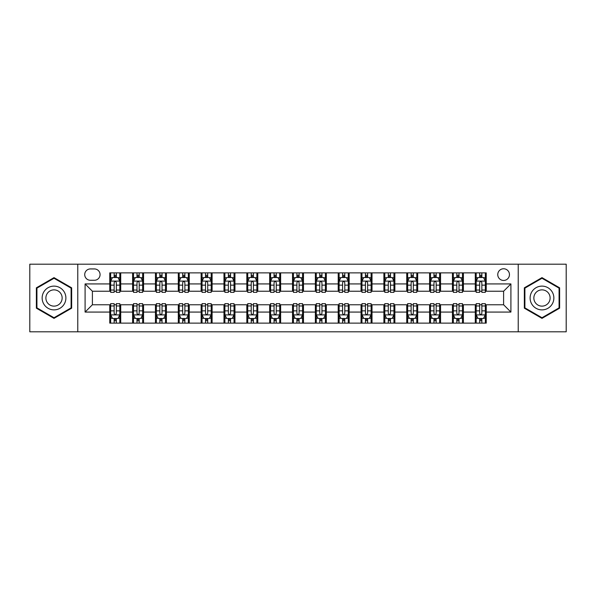 <?xml version="1.0" encoding="UTF-8"?>
<svg xmlns="http://www.w3.org/2000/svg" width="596" height="596" viewBox="0 0 596 596"><rect width="100%" height="100%" fill="white"/><g stroke="black" fill="none" stroke-linecap="round" stroke-linejoin="round"><path stroke-width="0.89" d="M503.605 268.759A5.848 5.848 0 0 0 497.757 274.607A5.848 5.848 0 0 0 503.605 280.455A5.848 5.848 0 0 0 509.453 274.607A5.848 5.848 0 0 0 503.605 268.759M518.222 331.808L566.2 331.808L566.2 264.192L518.222 264.192L518.222 331.808L77.778 331.808L77.778 264.192L29.8 264.192L29.8 331.808L77.778 331.808M90.383 280.269L94.406 280.269A5.662 5.662 0 0 0 100.068 274.607A5.662 5.662 0 0 0 94.406 268.938L90.383 268.938A5.662 5.662 0 0 0 84.721 274.607A5.662 5.662 0 0 0 90.383 280.269M518.222 264.192L77.778 264.192M109.761 312.073L85.086 312.073L85.086 283.927L109.761 283.927L109.761 291.235L92.395 291.235L92.395 304.765L109.761 304.765L109.761 323.129L486.239 323.129L486.239 304.765L503.605 304.765L503.605 291.235L486.239 291.235L486.239 283.927L510.914 283.927L510.914 312.073L486.239 312.073M486.239 283.927L486.239 272.871L109.761 272.871L109.761 283.927M475.28 272.871L475.28 291.235L476.189 291.235M479.661 291.235L481.859 291.235M485.33 291.235L486.239 291.235M475.28 291.235L462.481 291.235M452.431 272.871L452.431 291.235L453.347 291.235M456.819 291.235L459.009 291.235M452.431 291.235L439.639 291.235M429.589 272.871L429.589 291.235L430.498 291.235M433.97 291.235L436.168 291.235M429.589 291.235L416.79 291.235M406.74 272.871L406.74 291.235L407.657 291.235M411.128 291.235L413.319 291.235M406.74 291.235L393.949 291.235M383.898 272.871L383.898 291.235L384.807 291.235M388.287 291.235L390.477 291.235M383.898 291.235L371.107 291.235M361.049 272.871L361.049 291.235L361.966 291.235M365.437 291.235L367.635 291.235M361.049 291.235L348.258 291.235M338.208 272.871L338.208 291.235L339.124 291.235M342.596 291.235L344.786 291.235M338.208 291.235L325.416 291.235M315.358 272.871L315.358 291.235L316.275 291.235M319.747 291.235L321.944 291.235M315.358 291.235L302.567 291.235M292.517 272.871L292.517 291.235L293.433 291.235M296.905 291.235L299.095 291.235M292.517 291.235L279.725 291.235M269.675 272.871L269.675 291.235L270.584 291.235M274.056 291.235L276.253 291.235M269.675 291.235L256.876 291.235M246.826 272.871L246.826 291.235L247.742 291.235M251.214 291.235L253.404 291.235M246.826 291.235L234.034 291.235M223.984 272.871L223.984 291.235L224.893 291.235M228.365 291.235L230.563 291.235M223.984 291.235L211.193 291.235M201.135 272.871L201.135 291.235L202.051 291.235M205.523 291.235L207.713 291.235M201.135 291.235L188.343 291.235M178.293 272.871L178.293 291.235L179.21 291.235M182.681 291.235L184.872 291.235M178.293 291.235L165.502 291.235M155.444 272.871L155.444 291.235L156.361 291.235M159.832 291.235L162.03 291.235M155.444 291.235L142.653 291.235M132.603 272.871L132.603 291.235L133.519 291.235M136.991 291.235L139.181 291.235M132.603 291.235L119.811 291.235M109.761 291.235L110.67 291.235M114.141 291.235L116.339 291.235M109.761 304.765L110.67 304.765M114.141 304.765L116.339 304.765M119.811 304.765L120.72 304.765L120.72 323.129M133.519 304.765L120.72 304.765M136.991 304.765L139.181 304.765M142.653 304.765L143.569 304.765L143.569 323.129M156.361 304.765L143.569 304.765M159.832 304.765L162.03 304.765M165.502 304.765L166.411 304.765L166.411 323.129M179.21 304.765L166.411 304.765M182.681 304.765L184.872 304.765M188.343 304.765L189.26 304.765L189.26 323.129M202.051 304.765L189.26 304.765M205.523 304.765L207.713 304.765M211.193 304.765L212.101 304.765L212.101 323.129M224.893 304.765L212.101 304.765M228.365 304.765L230.563 304.765M234.034 304.765L234.951 304.765L234.951 323.129M247.742 304.765L234.951 304.765M251.214 304.765L253.404 304.765M256.876 304.765L257.792 304.765L257.792 323.129M270.584 304.765L257.792 304.765M274.056 304.765L276.253 304.765M279.725 304.765L280.642 304.765L280.642 323.129M293.433 304.765L280.642 304.765M296.905 304.765L299.095 304.765M302.567 304.765L303.483 304.765L303.483 323.129M316.275 304.765L303.483 304.765M319.747 304.765L321.944 304.765M325.416 304.765L326.325 304.765L326.325 323.129M339.124 304.765L326.325 304.765M342.596 304.765L344.786 304.765M348.258 304.765L349.174 304.765L349.174 323.129M361.966 304.765L349.174 304.765M365.437 304.765L367.635 304.765M371.107 304.765L372.016 304.765L372.016 323.129M384.807 304.765L372.016 304.765M388.287 304.765L390.477 304.765M393.949 304.765L394.865 304.765L394.865 323.129M407.657 304.765L394.865 304.765M411.128 304.765L413.319 304.765M416.79 304.765L417.707 304.765L417.707 323.129M430.498 304.765L417.707 304.765M433.97 304.765L436.168 304.765M439.639 304.765L440.556 304.765L440.556 323.129M453.347 304.765L440.556 304.765M456.819 304.765L459.009 304.765M462.481 304.765L463.397 304.765L463.397 323.129M476.189 304.765L463.397 304.765M479.661 304.765L481.859 304.765M485.33 304.765L486.239 304.765M120.72 272.871L120.72 291.235M109.761 277.438L110.67 277.438M114.141 277.438L116.339 277.438M119.811 277.438L120.72 277.438M109.761 318.562L110.67 318.562M114.141 318.562L116.339 318.562M119.811 318.562L120.72 318.562M132.603 304.765L132.603 323.129M143.569 272.871L143.569 291.235M132.603 277.438L133.519 277.438M136.991 277.438L139.181 277.438M142.653 277.438L143.569 277.438M132.603 318.562L133.519 318.562M136.991 318.562L139.181 318.562M142.653 318.562L143.569 318.562M155.444 304.765L155.444 323.129M155.444 318.562L156.361 318.562M159.832 318.562L162.03 318.562M165.502 318.562L166.411 318.562M166.411 272.871L166.411 291.235M155.444 277.438L156.361 277.438M159.832 277.438L162.03 277.438M165.502 277.438L166.411 277.438M178.293 304.765L178.293 323.129M178.293 318.562L179.21 318.562M182.681 318.562L184.872 318.562M188.343 318.562L189.26 318.562M189.26 272.871L189.26 291.235M178.293 277.438L179.21 277.438M182.681 277.438L184.872 277.438M188.343 277.438L189.26 277.438M201.135 304.765L201.135 323.129M201.135 318.562L202.051 318.562M205.523 318.562L207.713 318.562M211.193 318.562L212.101 318.562M212.101 272.871L212.101 291.235M201.135 277.438L202.051 277.438M205.523 277.438L207.713 277.438M211.193 277.438L212.101 277.438M223.984 304.765L223.984 323.129M223.984 318.562L224.893 318.562M228.365 318.562L230.563 318.562M234.034 318.562L234.951 318.562M234.951 272.871L234.951 291.235M223.984 277.438L224.893 277.438M228.365 277.438L230.563 277.438M234.034 277.438L234.951 277.438M246.826 304.765L246.826 323.129M246.826 318.562L247.742 318.562M251.214 318.562L253.404 318.562M256.876 318.562L257.792 318.562M257.792 272.871L257.792 291.235M246.826 277.438L247.742 277.438M251.214 277.438L253.404 277.438M256.876 277.438L257.792 277.438M269.675 304.765L269.675 323.129M269.675 318.562L270.584 318.562M274.056 318.562L276.253 318.562M279.725 318.562L280.642 318.562M280.642 272.871L280.642 291.235M269.675 277.438L270.584 277.438M274.056 277.438L276.253 277.438M279.725 277.438L280.642 277.438M292.517 304.765L292.517 323.129M292.517 318.562L293.433 318.562M296.905 318.562L299.095 318.562M302.567 318.562L303.483 318.562M303.483 272.871L303.483 291.235M292.517 277.438L293.433 277.438M296.905 277.438L299.095 277.438M302.567 277.438L303.483 277.438M315.358 304.765L315.358 323.129M315.358 318.562L316.275 318.562M319.747 318.562L321.944 318.562M325.416 318.562L326.325 318.562M326.325 272.871L326.325 291.235M315.358 277.438L316.275 277.438M319.747 277.438L321.944 277.438M325.416 277.438L326.325 277.438M338.208 304.765L338.208 323.129M338.208 318.562L339.124 318.562M342.596 318.562L344.786 318.562M348.258 318.562L349.174 318.562M349.174 272.871L349.174 291.235M338.208 277.438L339.124 277.438M342.596 277.438L344.786 277.438M348.258 277.438L349.174 277.438M361.049 304.765L361.049 323.129M361.049 318.562L361.966 318.562M365.437 318.562L367.635 318.562M371.107 318.562L372.016 318.562M372.016 272.871L372.016 291.235M361.049 277.438L361.966 277.438M365.437 277.438L367.635 277.438M371.107 277.438L372.016 277.438M383.898 304.765L383.898 323.129M383.898 318.562L384.807 318.562M388.287 318.562L390.477 318.562M393.949 318.562L394.865 318.562M394.865 272.871L394.865 291.235M383.898 277.438L384.807 277.438M388.287 277.438L390.477 277.438M393.949 277.438L394.865 277.438M406.74 304.765L406.74 323.129M406.74 318.562L407.657 318.562M411.128 318.562L413.319 318.562M416.79 318.562L417.707 318.562M417.707 272.871L417.707 291.235M406.74 277.438L407.657 277.438M411.128 277.438L413.319 277.438M416.79 277.438L417.707 277.438M429.589 304.765L429.589 323.129M429.589 318.562L430.498 318.562M433.97 318.562L436.168 318.562M439.639 318.562L440.556 318.562M440.556 272.871L440.556 291.235M429.589 277.438L430.498 277.438M433.97 277.438L436.168 277.438M439.639 277.438L440.556 277.438M452.431 304.765L452.431 323.129M452.431 318.562L453.347 318.562M456.819 318.562L459.009 318.562M462.481 318.562L463.397 318.562M463.397 272.871L463.397 291.235M452.431 277.438L453.347 277.438M456.819 277.438L459.009 277.438M462.481 277.438L463.397 277.438M475.28 304.765L475.28 323.129M475.28 318.562L476.189 318.562M479.661 318.562L481.859 318.562M485.33 318.562L486.239 318.562M475.28 277.438L476.189 277.438M479.661 277.438L481.859 277.438M485.33 277.438L486.239 277.438M92.395 291.235L85.086 283.927M92.395 304.765L85.086 312.073M510.914 283.927L503.605 291.235M510.914 312.073L503.605 304.765M54.013 318.368L71.654 308.184L71.654 287.816L54.013 277.632L36.378 287.816L36.378 308.184L54.013 318.368M559.622 287.816L541.987 277.632L524.346 287.816L524.346 308.184L541.987 318.368L559.622 308.184L559.622 287.816M116.339 275.248L114.141 275.248M119.811 290.043L116.339 290.043L116.339 292.338L119.811 292.338L119.811 281.185L117.978 277.527L112.502 277.527L110.67 281.185L110.67 292.338L114.141 292.338L114.141 290.043L110.67 290.043M110.67 281.185L110.67 272.871M119.811 281.185L119.811 272.871M114.141 277.527L114.141 272.871M116.339 272.871L116.339 277.527M116.339 290.043L116.339 282.556C115.609 281.148 114.879 281.148 114.141 282.556L114.141 290.043M114.141 320.752L116.339 320.752M110.67 305.957L114.141 305.957L114.141 303.662L110.67 303.662L110.67 314.815L112.502 318.473L117.978 318.473L119.811 314.815L119.811 303.662L116.339 303.662L116.339 305.957L119.811 305.957M119.811 314.815L119.811 323.129M110.67 314.815L110.67 323.129M116.339 318.473L116.339 323.129M114.141 323.129L114.141 318.473M114.141 305.957L114.141 313.444C114.872 314.852 115.602 314.852 116.339 313.444L116.339 305.957M139.181 275.248L136.991 275.248M142.653 290.043L139.181 290.043L139.181 292.338L142.653 292.338L142.653 281.185L140.827 277.527L135.344 277.527L133.519 281.185L133.519 292.338L136.991 292.338L136.991 290.043L133.519 290.043M133.519 281.185L133.519 272.871M142.653 281.185L142.653 272.871M136.991 277.527L136.991 272.871M139.181 272.871L139.181 277.527M139.181 290.043L139.181 282.556C138.451 281.148 137.721 281.148 136.991 282.556L136.991 290.043M162.03 275.248L159.832 275.248M165.502 290.043L162.03 290.043L162.03 292.338L165.502 292.338L165.502 281.185L163.669 277.527L158.186 277.527L156.361 281.185L156.361 292.338L159.832 292.338L159.832 290.043L156.361 290.043M156.361 281.185L156.361 272.871M165.502 281.185L165.502 272.871M159.832 277.527L159.832 272.871M162.03 272.871L162.03 277.527M162.03 290.043L162.03 282.556C161.3 281.148 160.562 281.148 159.832 282.556L159.832 290.043M184.872 275.248L182.681 275.248M188.343 290.043L184.872 290.043L184.872 292.338L188.343 292.338L188.343 281.185L186.518 277.527L181.035 277.527L179.21 281.185L179.21 292.338L182.681 292.338L182.681 290.043L179.21 290.043M179.21 281.185L179.21 272.871M188.343 281.185L188.343 272.871M182.681 277.527L182.681 272.871M184.872 272.871L184.872 277.527M184.872 290.043L184.872 282.556C184.142 281.148 183.412 281.148 182.681 282.556L182.681 290.043M136.991 320.752L139.181 320.752M133.519 305.957L136.991 305.957L136.991 303.662L133.519 303.662L133.519 314.815L135.344 318.473L140.827 318.473L142.653 314.815L142.653 303.662L139.181 303.662L139.181 305.957L142.653 305.957M142.653 314.815L142.653 323.129M133.519 314.815L133.519 323.129M139.181 318.473L139.181 323.129M136.991 323.129L136.991 318.473M136.991 305.957L136.991 313.444C137.721 314.852 138.451 314.852 139.181 313.444L139.181 305.957M159.832 320.752L162.03 320.752M156.361 305.957L159.832 305.957L159.832 303.662L156.361 303.662L156.361 314.815L158.186 318.473L163.669 318.473L165.502 314.815L165.502 303.662L162.03 303.662L162.03 305.957L165.502 305.957M165.502 314.815L165.502 323.129M156.361 314.815L156.361 323.129M162.03 318.473L162.03 323.129M159.832 323.129L159.832 318.473M159.832 305.957L159.832 313.444C160.562 314.852 161.292 314.852 162.03 313.444L162.03 305.957M182.681 320.752L184.872 320.752M179.21 305.957L182.681 305.957L182.681 303.662L179.21 303.662L179.21 314.815L181.035 318.473L186.518 318.473L188.343 314.815L188.343 303.662L184.872 303.662L184.872 305.957L188.343 305.957M188.343 314.815L188.343 323.129M179.21 314.815L179.21 323.129M184.872 318.473L184.872 323.129M182.681 323.129L182.681 318.473M182.681 305.957L182.681 313.444C183.412 314.852 184.142 314.852 184.872 313.444L184.872 305.957M207.713 275.248L205.523 275.248M211.193 290.043L207.713 290.043L207.713 292.338L211.193 292.338L211.193 281.185L209.36 277.527L203.877 277.527L202.051 281.185L202.051 292.338L205.523 292.338L205.523 290.043L202.051 290.043M202.051 281.185L202.051 272.871M211.193 281.185L211.193 272.871M205.523 277.527L205.523 272.871M207.713 272.871L207.713 277.527M207.713 290.043L207.713 282.556C206.983 281.148 206.253 281.148 205.523 282.556L205.523 290.043M205.523 320.752L207.713 320.752M202.051 305.957L205.523 305.957L205.523 303.662L202.051 303.662L202.051 314.815L203.877 318.473L209.36 318.473L211.193 314.815L211.193 303.662L207.713 303.662L207.713 305.957L211.193 305.957M211.193 314.815L211.193 323.129M202.051 314.815L202.051 323.129M207.713 318.473L207.713 323.129M205.523 323.129L205.523 318.473M205.523 305.957L205.523 313.444C206.253 314.852 206.983 314.852 207.713 313.444L207.713 305.957M64.301 292.062A11.883 11.883 0 0 0 48.075 287.712A11.883 11.883 0 0 0 43.732 303.938A11.883 11.883 0 0 0 59.958 308.288A11.883 11.883 0 0 0 64.301 292.062M61.06 293.932A8.135 8.135 0 0 0 49.952 290.96A8.135 8.135 0 0 0 46.972 302.068A8.135 8.135 0 0 0 58.08 305.04A8.135 8.135 0 0 0 61.06 293.932M54.013 317.735L36.93 307.864L36.93 288.136L54.013 278.265L71.103 288.136L71.103 307.864L54.013 317.735M541.987 309.883A11.883 11.883 0 0 0 553.863 298A11.883 11.883 0 0 0 541.987 286.117A11.883 11.883 0 0 0 530.105 298A11.883 11.883 0 0 0 541.987 309.883M541.987 306.135A8.135 8.135 0 0 0 550.115 298A8.135 8.135 0 0 0 541.987 289.865A8.135 8.135 0 0 0 533.852 298A8.135 8.135 0 0 0 541.987 306.135M524.897 288.136L541.987 278.265L559.07 288.136L559.07 307.864L541.987 317.735L524.897 307.864L524.897 288.136M230.563 275.248L228.365 275.248M234.034 290.043L230.563 290.043L230.563 292.338L234.034 292.338L234.034 281.185L232.209 277.527L226.726 277.527L224.893 281.185L224.893 292.338L228.365 292.338L228.365 290.043L224.893 290.043M224.893 281.185L224.893 272.871M234.034 281.185L234.034 272.871M228.365 277.527L228.365 272.871M230.563 272.871L230.563 277.527M230.563 290.043L230.563 282.556C229.833 281.148 229.102 281.148 228.365 282.556L228.365 290.043M253.404 275.248L251.214 275.248M256.876 290.043L253.404 290.043L253.404 292.338L256.876 292.338L256.876 281.185L255.051 277.527L249.568 277.527L247.742 281.185L247.742 292.338L251.214 292.338L251.214 290.043L247.742 290.043M247.742 281.185L247.742 272.871M256.876 281.185L256.876 272.871M251.214 277.527L251.214 272.871M253.404 272.871L253.404 277.527M253.404 290.043L253.404 282.556C252.674 281.148 251.944 281.148 251.214 282.556L251.214 290.043M276.253 275.248L274.056 275.248M279.725 290.043L276.253 290.043L276.253 292.338L279.725 292.338L279.725 281.185L277.9 277.527L272.417 277.527L270.584 281.185L270.584 292.338L274.056 292.338L274.056 290.043L270.584 290.043M270.584 281.185L270.584 272.871M279.725 281.185L279.725 272.871M274.056 277.527L274.056 272.871M276.253 272.871L276.253 277.527M276.253 290.043L276.253 282.556C275.523 281.148 274.793 281.148 274.056 282.556L274.056 290.043M299.095 275.248L296.905 275.248M302.567 290.043L299.095 290.043L299.095 292.338L302.567 292.338L302.567 281.185L300.742 277.527L295.258 277.527L293.433 281.185L293.433 292.338L296.905 292.338L296.905 290.043L293.433 290.043M293.433 281.185L293.433 272.871M302.567 281.185L302.567 272.871M296.905 277.527L296.905 272.871M299.095 272.871L299.095 277.527M299.095 290.043L299.095 282.556C298.365 281.148 297.635 281.148 296.905 282.556L296.905 290.043M321.944 275.248L319.747 275.248M325.416 290.043L321.944 290.043L321.944 292.338L325.416 292.338L325.416 281.185L323.583 277.527L318.1 277.527L316.275 281.185L316.275 292.338L319.747 292.338L319.747 290.043L316.275 290.043M316.275 281.185L316.275 272.871M325.416 281.185L325.416 272.871M319.747 277.527L319.747 272.871M321.944 272.871L321.944 277.527M321.944 290.043L321.944 282.556C321.214 281.148 320.484 281.148 319.747 282.556L319.747 290.043M228.365 320.752L230.563 320.752M224.893 305.957L228.365 305.957L228.365 303.662L224.893 303.662L224.893 314.815L226.726 318.473L232.209 318.473L234.034 314.815L234.034 303.662L230.563 303.662L230.563 305.957L234.034 305.957M234.034 314.815L234.034 323.129M224.893 314.815L224.893 323.129M230.563 318.473L230.563 323.129M228.365 323.129L228.365 318.473M228.365 305.957L228.365 313.444C229.095 314.852 229.833 314.852 230.563 313.444L230.563 305.957M251.214 320.752L253.404 320.752M247.742 305.957L251.214 305.957L251.214 303.662L247.742 303.662L247.742 314.815L249.568 318.473L255.051 318.473L256.876 314.815L256.876 303.662L253.404 303.662L253.404 305.957L256.876 305.957M256.876 314.815L256.876 323.129M247.742 314.815L247.742 323.129M253.404 318.473L253.404 323.129M251.214 323.129L251.214 318.473M251.214 305.957L251.214 313.444C251.944 314.852 252.674 314.852 253.404 313.444L253.404 305.957M274.056 320.752L276.253 320.752M270.584 305.957L274.056 305.957L274.056 303.662L270.584 303.662L270.584 314.815L272.417 318.473L277.9 318.473L279.725 314.815L279.725 303.662L276.253 303.662L276.253 305.957L279.725 305.957M279.725 314.815L279.725 323.129M270.584 314.815L270.584 323.129M276.253 318.473L276.253 323.129M274.056 323.129L274.056 318.473M274.056 305.957L274.056 313.444C274.786 314.852 275.516 314.852 276.253 313.444L276.253 305.957M296.905 320.752L299.095 320.752M293.433 305.957L296.905 305.957L296.905 303.662L293.433 303.662L293.433 314.815L295.258 318.473L300.742 318.473L302.567 314.815L302.567 303.662L299.095 303.662L299.095 305.957L302.567 305.957M302.567 314.815L302.567 323.129M293.433 314.815L293.433 323.129M299.095 318.473L299.095 323.129M296.905 323.129L296.905 318.473M296.905 305.957L296.905 313.444C297.635 314.852 298.365 314.852 299.095 313.444L299.095 305.957M319.747 320.752L321.944 320.752M316.275 305.957L319.747 305.957L319.747 303.662L316.275 303.662L316.275 314.815L318.1 318.473L323.583 318.473L325.416 314.815L325.416 303.662L321.944 303.662L321.944 305.957L325.416 305.957M325.416 314.815L325.416 323.129M316.275 314.815L316.275 323.129M321.944 318.473L321.944 323.129M319.747 323.129L319.747 318.473M319.747 305.957L319.747 313.444C320.477 314.852 321.207 314.852 321.944 313.444L321.944 305.957M344.786 275.248L342.596 275.248M348.258 290.043L344.786 290.043L344.786 292.338L348.258 292.338L348.258 281.185L346.432 277.527L340.949 277.527L339.124 281.185L339.124 292.338L342.596 292.338L342.596 290.043L339.124 290.043M339.124 281.185L339.124 272.871M348.258 281.185L348.258 272.871M342.596 277.527L342.596 272.871M344.786 272.871L344.786 277.527M344.786 290.043L344.786 282.556C344.056 281.148 343.326 281.148 342.596 282.556L342.596 290.043M342.596 320.752L344.786 320.752M339.124 305.957L342.596 305.957L342.596 303.662L339.124 303.662L339.124 314.815L340.949 318.473L346.432 318.473L348.258 314.815L348.258 303.662L344.786 303.662L344.786 305.957L348.258 305.957M348.258 314.815L348.258 323.129M339.124 314.815L339.124 323.129M344.786 318.473L344.786 323.129M342.596 323.129L342.596 318.473M342.596 305.957L342.596 313.444C343.326 314.852 344.056 314.852 344.786 313.444L344.786 305.957M367.635 275.248L365.437 275.248M371.107 290.043L367.635 290.043L367.635 292.338L371.107 292.338L371.107 281.185L369.274 277.527L363.791 277.527L361.966 281.185L361.966 292.338L365.437 292.338L365.437 290.043L361.966 290.043M361.966 281.185L361.966 272.871M371.107 281.185L371.107 272.871M365.437 277.527L365.437 272.871M367.635 272.871L367.635 277.527M367.635 290.043L367.635 282.556C366.905 281.148 366.168 281.148 365.437 282.556L365.437 290.043M365.437 320.752L367.635 320.752M361.966 305.957L365.437 305.957L365.437 303.662L361.966 303.662L361.966 314.815L363.791 318.473L369.274 318.473L371.107 314.815L371.107 303.662L367.635 303.662L367.635 305.957L371.107 305.957M371.107 314.815L371.107 323.129M361.966 314.815L361.966 323.129M367.635 318.473L367.635 323.129M365.437 323.129L365.437 318.473M365.437 305.957L365.437 313.444C366.168 314.852 366.898 314.852 367.635 313.444L367.635 305.957M390.477 275.248L388.287 275.248M393.949 290.043L390.477 290.043L390.477 292.338L393.949 292.338L393.949 281.185L392.123 277.527L386.64 277.527L384.807 281.185L384.807 292.338L388.287 292.338L388.287 290.043L384.807 290.043M384.807 281.185L384.807 272.871M393.949 281.185L393.949 272.871M388.287 277.527L388.287 272.871M390.477 272.871L390.477 277.527M390.477 290.043L390.477 282.556C389.747 281.148 389.017 281.148 388.287 282.556L388.287 290.043M388.287 320.752L390.477 320.752M384.807 305.957L388.287 305.957L388.287 303.662L384.807 303.662L384.807 314.815L386.64 318.473L392.123 318.473L393.949 314.815L393.949 303.662L390.477 303.662L390.477 305.957L393.949 305.957M393.949 314.815L393.949 323.129M384.807 314.815L384.807 323.129M390.477 318.473L390.477 323.129M388.287 323.129L388.287 318.473M388.287 305.957L388.287 313.444C389.017 314.852 389.747 314.852 390.477 313.444L390.477 305.957M413.319 275.248L411.128 275.248M416.79 290.043L413.319 290.043L413.319 292.338L416.79 292.338L416.79 281.185L414.965 277.527L409.482 277.527L407.657 281.185L407.657 292.338L411.128 292.338L411.128 290.043L407.657 290.043M407.657 281.185L407.657 272.871M416.79 281.185L416.79 272.871M411.128 277.527L411.128 272.871M413.319 272.871L413.319 277.527M413.319 290.043L413.319 282.556C412.588 281.148 411.858 281.148 411.128 282.556L411.128 290.043M411.128 320.752L413.319 320.752M407.657 305.957L411.128 305.957L411.128 303.662L407.657 303.662L407.657 314.815L409.482 318.473L414.965 318.473L416.79 314.815L416.79 303.662L413.319 303.662L413.319 305.957L416.79 305.957M416.79 314.815L416.79 323.129M407.657 314.815L407.657 323.129M413.319 318.473L413.319 323.129M411.128 323.129L411.128 318.473M411.128 305.957L411.128 313.444C411.858 314.852 412.588 314.852 413.319 313.444L413.319 305.957M436.168 275.248L433.97 275.248M439.639 290.043L436.168 290.043L436.168 292.338L439.639 292.338L439.639 281.185L437.814 277.527L432.331 277.527L430.498 281.185L430.498 292.338L433.97 292.338L433.97 290.043L430.498 290.043M430.498 281.185L430.498 272.871M439.639 281.185L439.639 272.871M433.97 277.527L433.97 272.871M436.168 272.871L436.168 277.527M436.168 290.043L436.168 282.556C435.438 281.148 434.707 281.148 433.97 282.556L433.97 290.043M433.97 320.752L436.168 320.752M430.498 305.957L433.97 305.957L433.97 303.662L430.498 303.662L430.498 314.815L432.331 318.473L437.814 318.473L439.639 314.815L439.639 303.662L436.168 303.662L436.168 305.957L439.639 305.957M439.639 314.815L439.639 323.129M430.498 314.815L430.498 323.129M436.168 318.473L436.168 323.129M433.97 323.129L433.97 318.473M433.97 305.957L433.97 313.444C434.7 314.852 435.438 314.852 436.168 313.444L436.168 305.957M459.009 275.248L456.819 275.248M462.481 290.043L459.009 290.043L459.009 292.338L462.481 292.338L462.481 281.185L460.656 277.527L455.173 277.527L453.347 281.185L453.347 292.338L456.819 292.338L456.819 290.043L453.347 290.043M453.347 281.185L453.347 272.871M462.481 281.185L462.481 272.871M456.819 277.527L456.819 272.871M459.009 272.871L459.009 277.527M459.009 290.043L459.009 282.556C458.279 281.148 457.549 281.148 456.819 282.556L456.819 290.043M456.819 320.752L459.009 320.752M453.347 305.957L456.819 305.957L456.819 303.662L453.347 303.662L453.347 314.815L455.173 318.473L460.656 318.473L462.481 314.815L462.481 303.662L459.009 303.662L459.009 305.957L462.481 305.957M462.481 314.815L462.481 323.129M453.347 314.815L453.347 323.129M459.009 318.473L459.009 323.129M456.819 323.129L456.819 318.473M456.819 305.957L456.819 313.444C457.549 314.852 458.279 314.852 459.009 313.444L459.009 305.957M481.859 275.248L479.661 275.248M485.33 290.043L481.859 290.043L481.859 292.338L485.33 292.338L485.33 281.185L483.498 277.527L478.022 277.527L476.189 281.185L476.189 292.338L479.661 292.338L479.661 290.043L476.189 290.043M476.189 281.185L476.189 272.871M485.33 281.185L485.33 272.871M479.661 277.527L479.661 272.871M481.859 272.871L481.859 277.527M481.859 290.043L481.859 282.556C481.128 281.148 480.398 281.148 479.661 282.556L479.661 290.043M479.661 320.752L481.859 320.752M476.189 305.957L479.661 305.957L479.661 303.662L476.189 303.662L476.189 314.815L478.022 318.473L483.498 318.473L485.33 314.815L485.33 303.662L481.859 303.662L481.859 305.957L485.33 305.957M485.33 314.815L485.33 323.129M476.189 314.815L476.189 323.129M481.859 318.473L481.859 323.129M479.661 323.129L479.661 318.473M479.661 305.957L479.661 313.444C480.391 314.852 481.121 314.852 481.859 313.444L481.859 305.957M132.603 312.073L120.72 312.073M132.603 283.927L120.72 283.927M155.444 283.927L143.569 283.927M155.444 312.073L143.569 312.073M178.293 283.927L166.411 283.927M178.293 312.073L166.411 312.073M201.135 283.927L189.26 283.927M201.135 312.073L189.26 312.073M223.984 283.927L212.101 283.927M223.984 312.073L212.101 312.073M246.826 283.927L234.951 283.927M246.826 312.073L234.951 312.073M269.675 283.927L257.792 283.927M269.675 312.073L257.792 312.073M292.517 283.927L280.642 283.927M292.517 312.073L280.642 312.073M315.358 283.927L303.483 283.927M315.358 312.073L303.483 312.073M338.208 283.927L326.325 283.927M338.208 312.073L326.325 312.073M361.049 283.927L349.174 283.927M361.049 312.073L349.174 312.073M383.898 283.927L372.016 283.927M383.898 312.073L372.016 312.073M406.74 283.927L394.865 283.927M406.74 312.073L394.865 312.073M429.589 283.927L417.707 283.927M429.589 312.073L417.707 312.073M452.431 283.927L440.556 283.927M452.431 312.073L440.556 312.073M475.28 283.927L463.397 283.927M475.28 312.073L463.397 312.073M119.766 281.096L110.714 281.096M110.67 277.751L112.391 277.751M118.09 277.751L119.811 277.751M114.141 285.141L110.67 285.141M119.811 285.141L116.339 285.141M116.339 276.41L114.141 276.41M110.714 314.904L119.766 314.904M119.811 318.249L118.09 318.249M112.391 318.249L110.67 318.249M116.339 310.859L119.811 310.859M110.67 310.859L114.141 310.859M114.141 319.59L116.339 319.59M142.608 281.096L133.564 281.096M133.519 277.751L135.232 277.751M140.939 277.751L142.653 277.751M136.991 285.141L133.519 285.141M142.653 285.141L139.181 285.141M139.181 276.41L136.991 276.41M165.457 281.096L156.405 281.096M156.361 277.751L158.082 277.751M163.781 277.751L165.502 277.751M159.832 285.141L156.361 285.141M165.502 285.141L162.03 285.141M162.03 276.41L159.832 276.41M188.299 281.096L179.254 281.096M179.21 277.751L180.923 277.751M186.623 277.751L188.343 277.751M182.681 285.141L179.21 285.141M188.343 285.141L184.872 285.141M184.872 276.41L182.681 276.41M133.564 314.904L142.608 314.904M142.653 318.249L140.939 318.249M135.232 318.249L133.519 318.249M139.181 310.859L142.653 310.859M133.519 310.859L136.991 310.859M136.991 319.59L139.181 319.59M156.405 314.904L165.457 314.904M165.502 318.249L163.781 318.249M158.082 318.249L156.361 318.249M162.03 310.859L165.502 310.859M156.361 310.859L159.832 310.859M159.832 319.59L162.03 319.59M179.254 314.904L188.299 314.904M188.343 318.249L186.623 318.249M180.923 318.249L179.21 318.249M184.872 310.859L188.343 310.859M179.21 310.859L182.681 310.859M182.681 319.59L184.872 319.59M211.14 281.096L202.096 281.096M202.051 277.751L203.772 277.751M209.472 277.751L211.193 277.751M205.523 285.141L202.051 285.141M211.193 285.141L207.713 285.141M207.713 276.41L205.523 276.41M202.096 314.904L211.14 314.904M211.193 318.249L209.472 318.249M203.772 318.249L202.051 318.249M207.713 310.859L211.193 310.859M202.051 310.859L205.523 310.859M205.523 319.59L207.713 319.59M233.99 281.096L224.945 281.096M224.893 277.751L226.614 277.751M232.313 277.751L234.034 277.751M228.365 285.141L224.893 285.141M234.034 285.141L230.563 285.141M230.563 276.41L228.365 276.41M256.831 281.096L247.787 281.096M247.742 277.751L249.456 277.751M255.162 277.751L256.876 277.751M251.214 285.141L247.742 285.141M256.876 285.141L253.404 285.141M253.404 276.41L251.214 276.41M279.68 281.096L270.629 281.096M270.584 277.751L272.305 277.751M278.004 277.751L279.725 277.751M274.056 285.141L270.584 285.141M279.725 285.141L276.253 285.141M276.253 276.41L274.056 276.41M302.522 281.096L293.478 281.096M293.433 277.751L295.147 277.751M300.853 277.751L302.567 277.751M296.905 285.141L293.433 285.141M302.567 285.141L299.095 285.141M299.095 276.41L296.905 276.41M325.371 281.096L316.32 281.096M316.275 277.751L317.996 277.751M323.695 277.751L325.416 277.751M319.747 285.141L316.275 285.141M325.416 285.141L321.944 285.141M321.944 276.41L319.747 276.41M224.945 314.904L233.99 314.904M234.034 318.249L232.313 318.249M226.614 318.249L224.893 318.249M230.563 310.859L234.034 310.859M224.893 310.859L228.365 310.859M228.365 319.59L230.563 319.59M247.787 314.904L256.831 314.904M256.876 318.249L255.162 318.249M249.456 318.249L247.742 318.249M253.404 310.859L256.876 310.859M247.742 310.859L251.214 310.859M251.214 319.59L253.404 319.59M270.629 314.904L279.68 314.904M279.725 318.249L278.004 318.249M272.305 318.249L270.584 318.249M276.253 310.859L279.725 310.859M270.584 310.859L274.056 310.859M274.056 319.59L276.253 319.59M293.478 314.904L302.522 314.904M302.567 318.249L300.853 318.249M295.147 318.249L293.433 318.249M299.095 310.859L302.567 310.859M293.433 310.859L296.905 310.859M296.905 319.59L299.095 319.59M316.32 314.904L325.371 314.904M325.416 318.249L323.695 318.249M317.996 318.249L316.275 318.249M321.944 310.859L325.416 310.859M316.275 310.859L319.747 310.859M319.747 319.59L321.944 319.59M348.213 281.096L339.169 281.096M339.124 277.751L340.837 277.751M346.544 277.751L348.258 277.751M342.596 285.141L339.124 285.141M348.258 285.141L344.786 285.141M344.786 276.41L342.596 276.41M339.169 314.904L348.213 314.904M348.258 318.249L346.544 318.249M340.837 318.249L339.124 318.249M344.786 310.859L348.258 310.859M339.124 310.859L342.596 310.859M342.596 319.59L344.786 319.59M371.055 281.096L362.01 281.096M361.966 277.751L363.687 277.751M369.386 277.751L371.107 277.751M365.437 285.141L361.966 285.141M371.107 285.141L367.635 285.141M367.635 276.41L365.437 276.41M362.01 314.904L371.055 314.904M371.107 318.249L369.386 318.249M363.687 318.249L361.966 318.249M367.635 310.859L371.107 310.859M361.966 310.859L365.437 310.859M365.437 319.59L367.635 319.59M393.904 281.096L384.86 281.096M384.807 277.751L386.528 277.751M392.228 277.751L393.949 277.751M388.287 285.141L384.807 285.141M393.949 285.141L390.477 285.141M390.477 276.41L388.287 276.41M384.86 314.904L393.904 314.904M393.949 318.249L392.228 318.249M386.528 318.249L384.807 318.249M390.477 310.859L393.949 310.859M384.807 310.859L388.287 310.859M388.287 319.59L390.477 319.59M416.746 281.096L407.701 281.096M407.657 277.751L409.377 277.751M415.077 277.751L416.79 277.751M411.128 285.141L407.657 285.141M416.79 285.141L413.319 285.141M413.319 276.41L411.128 276.41M407.701 314.904L416.746 314.904M416.79 318.249L415.077 318.249M409.377 318.249L407.657 318.249M413.319 310.859L416.79 310.859M407.657 310.859L411.128 310.859M411.128 319.59L413.319 319.59M439.595 281.096L430.543 281.096M430.498 277.751L432.219 277.751M437.918 277.751L439.639 277.751M433.97 285.141L430.498 285.141M439.639 285.141L436.168 285.141M436.168 276.41L433.97 276.41M430.543 314.904L439.595 314.904M439.639 318.249L437.918 318.249M432.219 318.249L430.498 318.249M436.168 310.859L439.639 310.859M430.498 310.859L433.97 310.859M433.97 319.59L436.168 319.59M462.436 281.096L453.392 281.096M453.347 277.751L455.061 277.751M460.768 277.751L462.481 277.751M456.819 285.141L453.347 285.141M462.481 285.141L459.009 285.141M459.009 276.41L456.819 276.41M453.392 314.904L462.436 314.904M462.481 318.249L460.768 318.249M455.061 318.249L453.347 318.249M459.009 310.859L462.481 310.859M453.347 310.859L456.819 310.859M456.819 319.59L459.009 319.59M485.286 281.096L476.234 281.096M476.189 277.751L477.91 277.751M483.609 277.751L485.33 277.751M479.661 285.141L476.189 285.141M485.33 285.141L481.859 285.141M481.859 276.41L479.661 276.41M476.234 314.904L485.286 314.904M485.33 318.249L483.609 318.249M477.91 318.249L476.189 318.249M481.859 310.859L485.33 310.859M476.189 310.859L479.661 310.859M479.661 319.59L481.859 319.59"/></g></svg>
